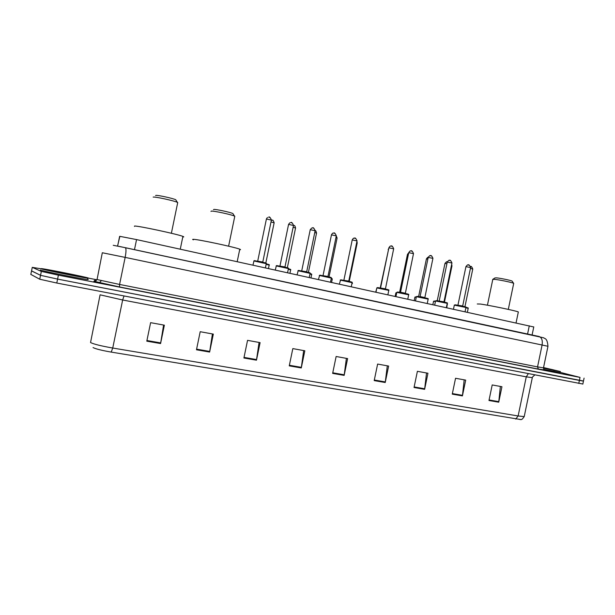 <?xml version="1.0" encoding="UTF-8"?>
<svg xmlns="http://www.w3.org/2000/svg" width="615" height="615" viewBox="0 0 615 615"><rect width="100%" height="100%" fill="white"/><g stroke="black" fill="none" stroke-linecap="round" stroke-linejoin="round"><path stroke-width="0.92" d="M117.542 246.069L119.871 236.345L136.553 239.589L533.759 326.972M560.188 372.344L580.03 377.395L58.402 275.151L41.343 271.415L32.272 267.356L40.782 268.732M88.783 278.188L96.67 279.748M583.474 381.031L57.587 279.095L40.536 275.32L31.557 270.854M540.424 369.438L542.33 369.846M584.081 378.117L583.451 381.123L579.399 380.416L57.587 279.095L40.536 275.32L31.542 270.923L32.272 267.356M500.372 386.443L498.727 402.195L501.948 386.727L492.2 384.952L488.971 400.503L498.727 402.195M464.194 379.839L462.418 395.899L465.693 380.116L455.554 378.271L452.263 394.138L462.418 395.899M426.533 372.974L424.619 389.341L427.955 373.236L417.393 371.314L414.033 387.504L424.619 389.341M387.296 365.825L385.228 382.515L388.634 366.063L377.625 364.057L374.197 380.6L385.228 382.515M163.598 325.035L160.577 343.554L164.366 325.181L150.613 322.667L146.793 341.164L160.577 343.554M212.421 333.937L209.623 352.057L213.328 334.106L200.198 331.716L196.469 349.781L209.623 352.057M259.069 342.447L256.47 360.182L260.099 342.632L247.553 340.349L243.901 358.007L256.47 360.182M303.679 350.581L301.273 367.954L304.825 350.788L292.825 348.597L289.25 365.864L301.273 367.954M346.383 358.361L344.146 375.388L347.629 358.591L336.136 356.492L332.638 373.39L344.146 375.388M520.828 419.561L111.207 352.095C101.544 350.396 95.494 348.882 93.05 347.552M582.851 384.029L56.78 283.031L39.729 279.225L30.827 274.405M88.545 278.088L87.776 278.172C81.949 277.557 42.02 269.485 40.798 268.663L41.751 268.64C48.247 269.401 85.992 277.027 88.545 278.088M87.553 279.233L88.26 279.456L87.491 279.556C81.657 278.972 41.728 270.915 40.505 270.062L40.529 269.947M176.075 200.29L175.713 199.721C172.777 198.291 157.54 194.978 155.849 195.401L155.595 195.562M177.62 203.035L177.374 202.35C173.822 200.644 155.195 196.6 153.166 197.092M182.793 236.952L183.009 236.967C184.07 237.013 184.031 236.829 182.909 236.398C177.781 234.238 138.198 225.743 134.531 226.036L134.454 226.42M233.2 214.051L232.87 213.536C230.233 212.237 216.011 209.177 213.843 209.438L213.482 209.669M234.692 216.711L234.476 216.088C231.294 214.535 213.905 210.799 211.291 211.099L210.968 211.452M239.666 249.705C240.788 249.767 240.826 249.598 239.773 249.19C235.222 247.238 198.391 239.381 193.471 239.327C192.41 239.273 192.372 239.443 193.371 239.827M512.264 281.339L512.087 281.07C510.635 280.309 500.203 278.157 496.405 277.842L494.921 277.949L492.946 279.264M513.663 283.615L513.548 283.277C511.803 282.362 499.057 279.733 494.445 279.333L492.653 279.456M518.284 312.197L518.337 311.928C516.07 310.821 489.494 305.301 480.361 304.033L477.263 303.971M543.545 367.57L560.357 371.522L543.429 368.231M560.157 372.498L543.768 369.454M117.634 246.085L119.633 236.368M134.485 249.652L136.553 239.589M527.578 334.03L529.284 325.796M119.056 246.369L543.737 337.804C544.536 338.965 547.204 337.412 547.973 346.283L542.092 345.015L537.548 366.886L543.483 367.862M125.153 257.385L102.313 252.75L97.055 279.548L119.579 284.445L537.548 366.886L538.333 369.085L119.533 286.967L119.579 284.445L125.153 257.385C126.198 251.796 126.267 248.568 125.36 247.691L539.132 336.505C541.777 337.627 542.761 340.464 542.092 345.015L125.153 257.385M96.809 279.433C96.371 280.817 95.402 281.432 93.91 281.278L119.533 286.967L94.164 281.424L95.11 279.963L95.855 279.994L95.11 279.963M544.213 369.923L538.333 369.085L544.89 370.261C544.383 370.476 543.914 369.707 543.468 367.954L547.965 346.314M41.343 271.415L39.729 279.225M58.402 275.151L56.78 283.031M580.03 377.395L578.769 383.437M96.732 279.71L95.117 279.963L93.903 281.278M528.293 373.728L526.263 376.841L122.646 299.997L100.091 294.823L90.543 342.524C93.503 344.1 100.898 345.938 112.737 348.036L111.207 352.095M532.321 377.656L526.263 376.841L518.13 415.971L524.218 416.609L524.303 416.209M515.724 419.084L518.13 415.971L112.737 348.036L122.646 299.997L124.022 295.969M30.804 274.482L31.542 270.923M344.246 374.796L332.761 372.798M301.373 367.347L289.373 365.264M256.578 359.567L244.032 357.384M209.738 351.426L196.6 349.143M160.692 342.909L146.931 340.518M385.321 381.93L374.312 380.016M424.704 388.772L414.149 386.943M462.511 395.337L452.379 393.585M498.811 401.649L489.086 399.958M82.202 276.835C86.523 278.203 49.046 270.815 47.37 269.962C44.38 268.863 79.958 275.897 82.202 276.835M554.376 370.453L543.529 367.655L552.677 369.684C558.066 371.022 554.984 370.507 543.437 368.131M266.272 263.674L253.957 260.96L252.965 265.142M257.6 261.167L262.659 261.998M271.392 220.078L266.41 219.002L257.746 260.914M254.449 260.622L266.095 263.166M268.947 217.249L269.754 217.441M288.427 268.578L276.312 265.918L275.266 270.039M279.848 266.111L284.83 266.925M293.493 225.451L288.566 224.406L279.994 265.857M276.796 265.58L287.905 268.048M291.079 222.661L291.871 222.861M310.106 273.375L298.183 270.769L297.083 274.828M301.619 270.946L306.524 271.738M315.118 230.717L310.244 229.687L301.757 270.692M298.659 270.431L309.529 272.845M312.743 227.965L313.512 228.157M331.331 278.08L319.585 275.512L318.439 279.518M322.921 275.674L327.887 276.466M336.29 235.868L331.462 234.861L323.06 275.428M320.054 275.182L330.693 277.542M333.937 233.154L334.691 233.339M352.111 282.677L340.541 280.156L339.334 284.099M343.77 280.309L348.69 281.086M357.015 240.911L352.226 239.927L343.916 280.063M340.157 280.109L340.964 279.825L351.926 282.185M354.686 238.236L355.424 238.412M388.788 290.38L376.834 287.928L375.965 292.14M380.462 288.035L385.374 288.804M393.669 248.798L388.88 247.822L380.6 287.789M377.802 287.574L388.603 289.896M391.348 246.138L392.07 246.315M408.675 294.793L396.813 292.363L395.952 296.53M413.495 253.634L408.744 252.68L400.55 292.225L405.285 293.232M396.829 292.279L397.813 292.017L408.483 294.301M411.197 251.005L411.904 251.181M428.155 299.105L416.378 296.699L415.525 300.827M432.922 258.369L428.201 257.431L420.083 296.568L424.788 297.56M417.454 296.376L427.963 298.621M430.638 255.779L431.33 255.948M447.243 303.333L435.543 300.958L434.697 305.032M439.079 301.066L443.899 301.811M451.948 263.012L447.259 262.082L439.225 300.827M436.681 300.65L447.043 302.857M449.68 260.453L450.365 260.614M465.947 307.485L454.316 305.125L453.478 309.161M457.829 305.24L462.618 305.97M470.59 267.563L465.932 266.649L457.975 304.994M455.515 304.832L465.747 307.008M468.346 265.027L469.007 265.196M468.184 308.376L465.893 307.731M467.385 312.212L468.192 308.307C468.645 308.038 467.9 307.723 465.962 307.354L467.984 307.907M472.751 269.086L470.413 268.417M470.575 266.595L471.19 266.756M269.17 265.15L266.149 264.289M268.471 268.547L269.193 265.057C269.862 264.827 268.878 264.435 266.233 263.889L268.993 264.658M274.129 222.845L271.007 221.93M271.753 220.101L272.537 220.293M290.641 269.9L288.304 269.201M289.949 273.26L290.664 269.808C291.149 269.547 290.395 269.209 288.381 268.801L290.119 269.378M295.554 228.034L293.117 227.273M293.563 225.39L293.978 225.521M311.667 274.544L309.983 274.006M310.982 277.88L311.69 274.451C311.99 274.167 311.444 273.89 310.06 273.614L311.09 274.021M316.533 233.123L314.749 232.508M332.261 279.095L331.201 278.71M331.577 282.4L332.285 279.01L331.277 278.334L332.085 278.61M337.074 238.097L335.921 237.651M352.441 283.553L351.972 283.331M352.457 283.469L352.257 283.077M357.2 242.979L356.646 242.694M388.511 249.613L380.224 287.989M376.695 288.589L375.734 292.094M396.683 292.978L395.868 292.948L395.161 296.353M408.391 254.379L407.476 254.379L399.604 292.317M416.255 297.283L414.902 297.16L414.202 300.535M415.955 296.853L414.91 297.091M427.863 259.076L426.403 258.984L418.607 296.568M435.428 301.511L433.552 301.296L432.86 304.633M434.659 301.004L433.567 301.227M446.928 263.681L444.952 263.497L437.227 300.735M447.466 304.548L447.028 304.356M446.813 307.692L447.266 304.094M451.964 265.949L451.395 265.688M532.09 334.998L533.782 326.873M113.229 245.293L125.36 247.691M119.533 286.967L538.333 369.085M99.384 282.746L101.398 280.632M534.781 374.981C532.575 376.803 531.744 377.756 532.283 377.825L524.218 416.609C521.143 421.083 521.105 419.023 520.144 419.615M582.828 384.121L583.451 381.123M87.776 278.172L87.491 279.556M80.327 276.935L82.195 276.835C80.534 276.12 54.135 270.754 48.477 270M175.713 199.721L177.374 202.35M177.727 202.512L171.377 233.27M182.909 236.398L180.264 249.183M232.87 213.536L234.476 216.088M234.792 216.234L228.603 246.185M239.773 249.19L237.19 261.683M512.087 281.07L513.548 283.277M513.71 283.361L508.305 309.399M518.337 311.928L516.062 322.89M492.761 279.533L487.426 305.209M560.357 371.522L560.127 372.621M253.826 260.952L254.41 260.622L264.189 262.582C266.018 262.974 266.726 263.305 266.295 263.574L265.403 267.871M262.743 262.244L271.415 219.97C270.262 217.341 269.332 216.418 268.609 217.195M266.426 218.902L267.456 217.479M276.12 265.895L276.758 265.572L286.429 267.517C288.181 267.886 288.858 268.209 288.45 268.478L287.566 272.737M284.937 267.171L293.516 225.351C292.371 222.761 291.456 221.846 290.764 222.615M288.589 224.306L289.942 222.738M297.929 270.738L298.629 270.423L308.446 272.414C309.852 272.691 310.414 272.983 310.129 273.283L309.253 277.496M306.654 271.991L315.141 230.617C314.004 228.05 313.096 227.15 312.435 227.919M310.268 229.595L311.836 227.973M319.27 275.474L320.023 275.174L329.825 277.157C331.085 277.403 331.593 277.68 331.354 277.988L330.486 282.162M327.91 276.712L336.313 235.776C335.198 233.246 334.306 232.355 333.653 233.108M331.477 234.769C332.308 233.431 332.876 232.885 333.199 233.131M348.72 281.332L357.031 240.826C355.924 238.32 355.055 237.444 354.417 238.189M352.241 239.835C353.125 238.451 353.733 237.905 354.063 238.197M340.964 279.825L349.451 281.501C351.818 281.978 352.71 282.346 352.126 282.585L351.273 286.721M376.849 287.843L377.771 287.566L386.428 289.281C388.534 289.703 389.326 290.042 388.803 290.295L387.881 294.754M385.397 289.05L393.685 248.714C392.57 246.215 391.709 245.347 391.094 246.092M388.903 247.737C389.849 246.292 390.494 245.746 390.856 246.092M405.316 293.47L413.511 253.557C412.381 251.074 411.527 250.213 410.958 250.966M408.767 252.596C409.728 251.135 410.397 250.589 410.766 250.958M397.813 292.017L406.415 293.724C408.414 294.116 409.175 294.447 408.691 294.708L407.776 299.128M416.393 296.622L417.431 296.376L425.98 298.067C427.902 298.444 428.64 298.767 428.171 299.028L427.264 303.403M424.819 297.806L432.937 258.292C431.83 255.855 430.984 255.002 430.415 255.74M426.418 258.915C427.41 257.5 428.009 256.978 428.217 257.339C429.493 255.763 430.169 255.217 430.254 255.732M435.551 300.881L436.658 300.643C440.332 301.327 449.296 302.903 447.259 303.264L446.359 307.592M443.922 302.057L451.964 262.943C450.833 260.514 450.003 259.668 449.465 260.414M447.274 262.013C448.581 260.414 449.265 259.884 449.342 260.406M454.331 305.048L455.492 304.825C459.221 305.532 467.969 307.054 465.962 307.415L465.071 311.697M462.649 306.216L470.606 267.494C469.506 265.096 468.684 264.266 468.138 264.996M465.947 266.579C467.269 264.98 467.969 264.45 468.038 264.988M470.567 266.587C471.098 265.934 471.828 266.749 472.766 269.016L464.932 306.739M265.818 263.02L274.152 222.745C272.576 218.225 272.199 221.023 271.469 220.055M287.336 267.748L295.569 227.942C294.562 224.06 293.87 226.074 293.555 225.374M308.399 272.399L316.548 233.031C316.033 231.086 315.587 230.294 315.203 230.671M329.033 276.965L337.097 238.013L336.274 235.952M349.235 281.447L357.215 242.894L356.915 241.388M388.173 249.605L388.718 248.598M407.491 254.303L408.706 252.857M395.883 292.871L396.76 292.609M444.968 263.428C446.267 261.859 446.944 261.344 446.99 261.867M444.445 302.165L451.971 265.88L451.656 264.404"/></g></svg>
